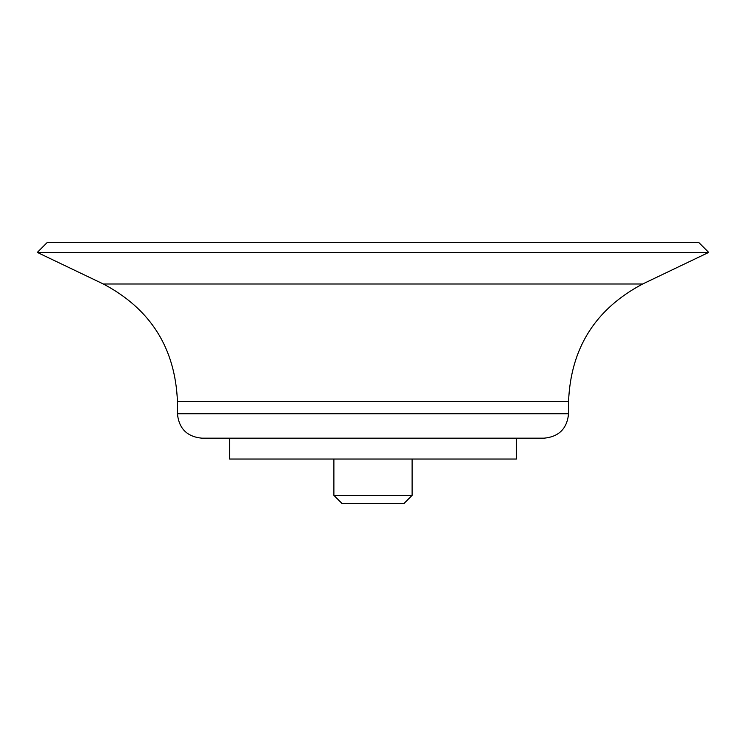 <?xml version="1.0" encoding="UTF-8"?>
<svg xmlns="http://www.w3.org/2000/svg" width="746" height="746" viewBox="0 0 746 746"><rect width="100%" height="100%" fill="white"/><g stroke="black" fill="none" stroke-linecap="round" stroke-linejoin="round"><path stroke-width="1.12" d="M177.445 413.741C178.891 428.586 187.041 436.736 201.886 438.182L544.114 438.182C558.959 436.736 567.109 428.586 568.555 413.741L568.555 401.6L177.445 401.6L177.445 413.741L568.555 413.741M37.3 252.409L708.7 252.409L698.918 242.627L47.082 242.627L37.3 252.409L103.33 283.993C150.599 308.984 175.301 348.186 177.445 401.6M229.591 438.182L229.591 459.042L516.409 459.042L516.409 438.182M412.109 495.372L333.891 495.372L341.892 503.373L404.108 503.373L412.109 495.372L412.109 459.042M333.891 495.372L333.891 459.042M103.33 283.993L642.67 283.993C595.411 308.975 570.699 348.177 568.555 401.6M642.67 283.993L708.7 252.409"/></g></svg>
